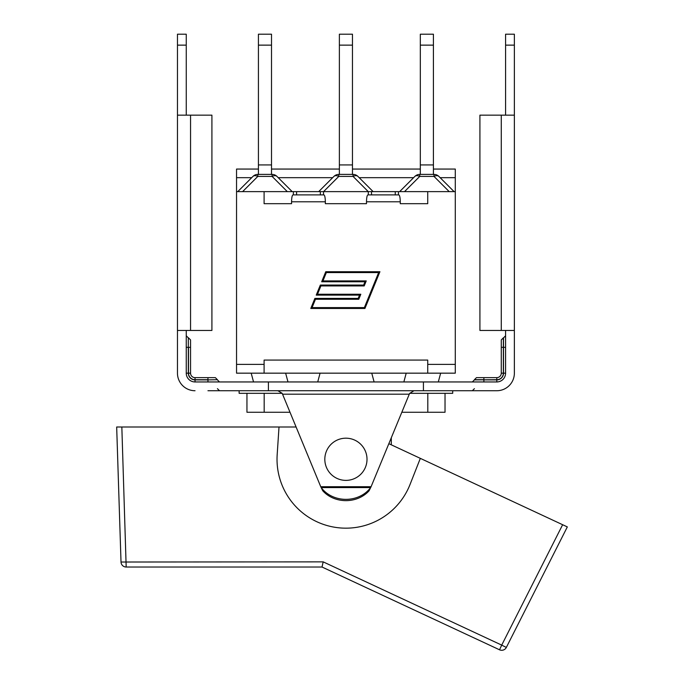 <?xml version="1.0" encoding="UTF-8"?>
<svg xmlns="http://www.w3.org/2000/svg" width="684" height="684" viewBox="0 0 684 684"><rect width="100%" height="100%" fill="white"/><g stroke="black" fill="none" stroke-linecap="round" stroke-linejoin="round"><path stroke-width="1.03" d="M207.953 381.954L207.953 379.885L195.034 379.885L195.034 381.954L496.798 381.954A8.781 8.781 0 0 0 505.579 373.165L505.579 330.449M207.953 390.735L277.884 390.735L282.193 393.317L282.543 394.181L282.193 393.317M483.879 390.735L496.798 390.735A17.57 17.57 0 0 0 514.368 373.165L514.368 330.449L479.92 330.449L479.92 115.151L514.368 115.151L514.368 45.135L505.579 45.135L505.579 115.151M409.648 393.317L409.288 394.181L409.648 393.317L452.705 393.317L452.705 390.735L496.798 390.735M423.422 381.954L423.422 390.735L277.884 390.735M268.41 390.735L268.41 381.954M211.912 115.151L177.464 115.151L177.464 330.449L211.912 330.449L211.912 115.151M195.034 381.954A8.781 8.781 0 0 1 186.253 373.165L186.253 330.449M177.464 45.135L186.253 45.135L186.253 34.2L177.464 34.2L177.464 373.165A17.57 17.57 0 0 0 195.034 390.735M186.253 45.135L186.253 115.151M514.368 330.449L514.368 115.151L514.368 330.449M177.464 347.327L177.464 373.165M207.953 377.645L195.034 377.645A4.48 4.48 0 0 1 190.554 373.165L190.554 339.922L190.554 373.165L188.493 373.165A6.549 6.549 0 0 0 195.034 379.714L207.953 379.714L207.953 377.645L215.357 377.645L217.427 379.714L207.953 379.885L217.427 379.714M514.368 45.135L514.368 34.2L505.579 34.2L505.579 45.135M483.879 377.645L476.474 377.645L474.405 379.714L483.879 379.714L483.879 377.645L496.798 377.645L483.879 377.645M503.347 373.165L501.278 373.165A4.48 4.48 0 0 1 496.798 377.645L496.798 379.714A6.549 6.549 0 0 0 503.347 373.165L503.347 337.853L501.278 339.922L501.278 373.165L501.278 347.327L503.518 347.327L503.518 373.165A6.72 6.72 0 0 1 496.798 379.885L483.879 379.885L483.879 381.954M514.368 373.165L514.368 347.327M452.705 390.735L413.948 390.735L409.784 393.317M366.513 463.855A21.101 21.101 0 0 0 339.572 439.162A21.101 21.101 0 0 0 331.663 474.841A21.101 21.101 0 0 0 366.513 463.855M567.327 526.911L562.641 524.722L567.327 526.911L506.331 647.449L501.714 645.115L499.534 649.8A5.164 5.164 0 0 0 506.331 647.449A5.164 5.164 0 0 1 499.534 649.8L322.027 567.027L323.173 561.863L121.017 562.026A5.164 5.164 0 0 0 126.181 567.027L322.027 567.027M116.673 426.996L121.837 426.996L116.673 426.996L121.017 562.026M388.854 443.685L562.641 524.722L501.714 645.115L323.173 561.863M420.327 458.357L410.024 484.52A68.896 68.896 0 0 1 277.174 454.723L279.012 426.996L296.095 426.996M126.181 567.027L121.837 426.996L279.012 426.996M239.126 390.735L239.126 393.317L282.056 393.317M409.288 394.181L371.079 486.726L320.753 486.726L282.543 394.181L409.288 394.181M320.753 486.726L322.72 490.727A29.224 25.308 180 0 0 369.112 490.727L371.079 486.726M320.899 487.085L321.232 487.589A29.224 25.308 -0 0 0 370.608 487.589L370.933 487.085M401.824 412.264L445.027 412.264L445.027 393.317M246.95 393.317L246.95 412.264L290.007 412.264M427.799 393.317L427.799 412.264M264.178 393.317L264.178 412.264M400.268 203.687L427.731 203.687L400.268 203.687L400.268 201.789C400.183 197.608 399.704 195.316 398.84 194.897L367.915 194.897C367.051 195.316 366.573 197.608 366.487 201.789L366.487 203.687L325.345 203.687L325.345 201.789C325.259 197.608 324.78 195.316 323.917 194.897L292.991 194.897C292.128 195.316 291.649 197.608 291.564 201.789L291.564 203.687L264.101 203.687L291.564 203.687M264.101 364.384L264.101 373.165L236.544 373.165L236.544 364.384L264.101 364.384L264.101 360.075L427.731 360.075L427.731 364.384L455.287 364.384L455.287 373.165L427.731 373.165L427.731 364.384M285.63 373.165L287.99 381.954M320.078 373.165L317.727 381.954M371.754 373.165L374.105 381.954M406.202 373.165L403.851 381.954M364.367 307.603L378.645 272.583L326.345 272.583L322.951 280.91L366.248 280.91L364.204 285.929L320.907 285.929L317.504 294.257L360.81 294.257L358.767 299.276L315.461 299.276L312.066 307.603L364.367 307.603M325.764 271.719L379.919 271.719L364.94 308.467L310.784 308.467L314.879 298.412L358.185 298.412L359.527 295.12L316.23 295.12L320.326 285.066L363.623 285.066L364.965 281.774L321.668 281.774L325.764 271.719M325.345 203.687L366.487 203.687M427.731 373.165L264.101 373.165M353.055 174.403L353.055 176.421A6.891 3.976 -45 0 1 357.929 176.421A6.891 6.891 0 0 0 353.055 174.403L338.777 174.403A6.891 6.891 0 0 0 333.912 176.421L318.701 191.623L323.523 191.623L323.523 194.897M323.523 191.623L398.447 191.623L398.447 194.897M398.447 191.623L455.287 191.623L455.287 169.059L433.417 169.059M293.385 194.897L293.385 191.623L318.701 191.623M258.424 169.059L236.544 169.059L236.544 191.623L293.385 191.623M434.007 174.403L434.007 176.421A6.891 3.976 -45 0 1 438.88 176.421A6.891 6.891 0 0 0 434.007 174.403L419.737 174.403A6.891 6.891 0 0 0 414.863 176.421L399.653 191.623M433.417 45.135L433.417 34.2L420.327 34.2L420.327 45.135L433.417 45.135L433.417 164.929L420.327 164.929L420.327 45.135M433.417 174.403L433.417 164.929M414.863 176.421A6.891 3.976 45 0 1 419.737 176.421L419.737 174.403M454.082 191.623L438.88 176.421M420.327 174.403L420.327 164.929M352.465 45.135L352.465 34.2L339.375 34.2L339.375 45.135L352.465 45.135L352.465 164.929L339.375 164.929L339.375 45.135M352.465 174.403L352.465 164.929M333.912 176.421A6.891 3.976 45 0 1 338.777 176.421L338.777 174.403M373.131 191.623L357.929 176.421M339.375 174.403L339.375 164.929M292.179 191.623L276.969 176.421A6.891 6.891 0 0 0 272.104 174.403L257.825 174.403A6.891 6.891 0 0 0 252.96 176.421A6.891 3.976 45 0 1 257.825 176.421L257.825 174.403M271.514 45.135L271.514 34.2L258.424 34.2L258.424 45.135L271.514 45.135L271.514 164.929L258.424 164.929L258.424 45.135M271.514 174.403L271.514 164.929M272.104 174.403L272.104 176.421A6.891 3.976 -45 0 1 276.969 176.421M252.96 176.421L237.75 191.623M258.424 174.403L258.424 164.929M455.287 191.623L455.287 364.384M368.308 194.897L368.308 191.623M264.101 191.623L264.101 203.687M236.544 191.623L236.544 364.384M427.731 191.623L427.731 203.687M190.554 330.449L190.554 115.151M501.278 330.449L501.278 115.151M195.034 377.645L195.034 379.714M195.034 379.885A6.72 6.72 0 0 1 188.322 373.165L186.253 373.165M188.322 373.165L188.322 347.327L186.253 347.327M188.322 337.853L188.322 347.327L188.322 337.853L186.253 335.793M190.554 347.327L188.493 347.327L188.493 373.165M472.336 381.954L474.405 379.885L496.798 379.714M496.798 381.954L496.798 379.885M503.518 373.165L505.579 373.165M505.579 335.793L503.518 337.853L503.518 347.327L505.579 347.327M321.232 487.589L370.608 487.589M291.564 201.789L325.345 201.789M366.487 201.789L400.268 201.789M320.334 191.623L320.334 194.897M395.258 191.623L395.258 194.897M404.526 191.623L419.737 176.421L434.007 176.421L449.208 191.623M323.575 191.623L338.777 176.421L353.055 176.421L368.257 191.623M242.623 191.623L257.825 176.421L272.104 176.421L287.306 191.623M236.544 177.678L251.703 177.678M278.226 177.678L332.655 177.678M359.177 177.678L413.606 177.678M440.128 177.678L455.287 177.678M371.506 191.623L371.506 194.897M296.582 191.623L296.582 194.897M186.253 34.2L177.464 34.2M217.427 388.666L219.496 390.735M217.427 379.885L219.496 381.954M188.493 337.853L190.554 339.922M474.405 388.666L472.336 390.735M391.308 437.726L391.308 444.831M438.299 381.954L440.65 373.165M253.542 381.954L251.182 373.165M271.514 169.059L339.375 169.059M352.465 169.059L420.327 169.059"/></g></svg>
